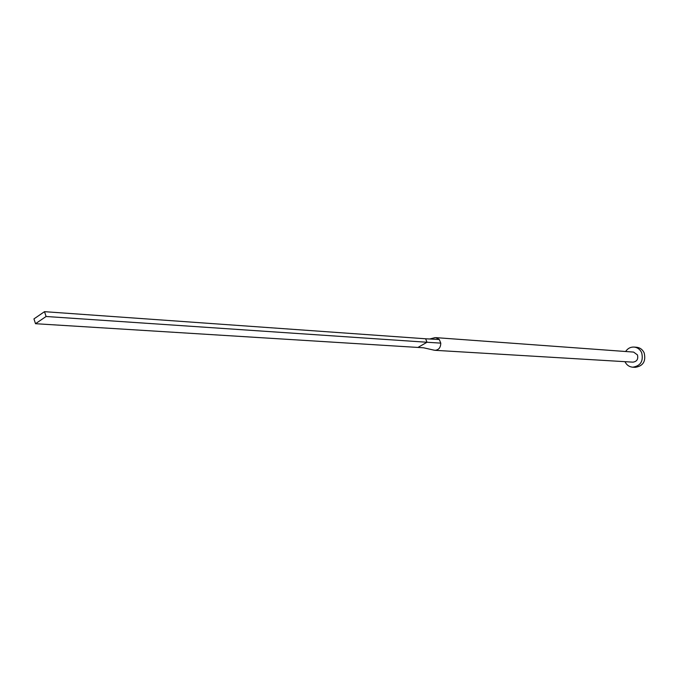 <?xml version="1.0" encoding="UTF-8"?>
<svg xmlns="http://www.w3.org/2000/svg" width="679" height="679" viewBox="0 0 679 679"><rect width="100%" height="100%" fill="white"/><g stroke="black" fill="none" stroke-linecap="round" stroke-linejoin="round"><path stroke-width="1.02" d="M433.618 350.024L434.993 350.313C438.761 349.965 440.688 347.563 440.764 343.124L439.321 339.508L435.833 337.633L433.737 337.964M434.993 350.313L632.955 362.153C636.927 361.551 638.421 359.132 637.454 354.922L633.617 352.087L435.833 337.633M624.96 361.678C626.624 365.03 629.212 366.872 632.726 367.195C640.636 365.947 643.616 361.118 641.672 352.715C640.068 349.346 637.53 347.461 634.067 347.062C630.536 346.918 627.727 348.395 625.631 351.501M632.726 367.195L635.238 367.331C643.132 366.083 646.102 361.27 644.167 352.893C642.563 349.541 640.034 347.665 636.571 347.258L634.067 347.062M440.764 343.124L427.006 342.258L425.631 338.779L439.321 339.508M418.086 347.351L427.006 342.258L46.087 316.49L44.508 311.669L33.95 318.901L35.512 323.705L423.755 347.801M44.508 311.669L425.631 338.779M35.512 323.705L46.087 316.49M434.297 350.22L423.611 347.792M434.967 337.65L429.739 338.999"/></g></svg>
